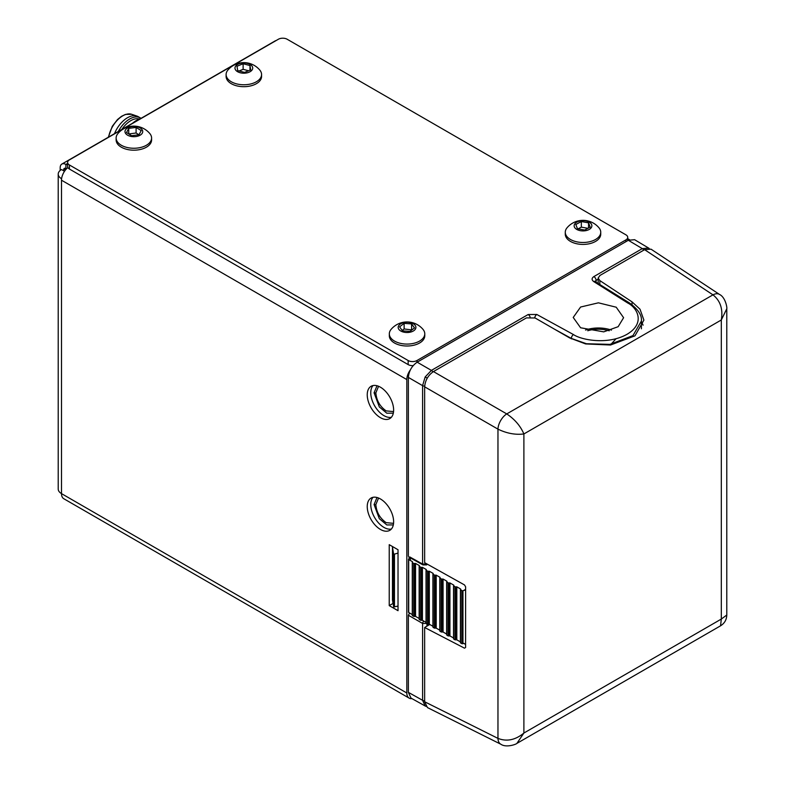 <?xml version="1.0" encoding="UTF-8"?>
<svg xmlns="http://www.w3.org/2000/svg" width="785" height="785" viewBox="0 0 785 785"><rect width="100%" height="100%" fill="white"/><g stroke="black" fill="none" stroke-linecap="round" stroke-linejoin="round"><path stroke-width="1.18" d="M425.98 706.372L425.166 705.99L422.585 700.289L422.585 623.447L408.367 615.244L409.682 612.957M616.215 307.21L598.405 302.824L580.596 307.033L573.217 317.454L580.596 327.777L603.714 331.859L618.158 326.697L623.594 317.709L616.215 307.21M585.551 330.043A24.924 14.395 180 0 1 611.446 330.112M409.682 556.899L422.585 564.062L422.585 385.631L425.166 376.967L431.387 370.392A3.111 1.796 60 0 1 432.869 371.933M595.207 281.364L596.08 280.363A3.111 1.796 60 0 0 593.902 276.565L642.297 248.629L648.577 248.04L634.594 239.69L628.324 240.279L417.169 362.179L431.387 370.392L528.168 314.52A3.111 1.796 60 0 1 530.061 316.904M378.576 498.033L375.848 504.569C376.457 512.232 379.891 518.257 386.151 522.653L393.56 523.36M378.576 386.279L375.848 392.814C376.457 400.478 379.891 406.502 386.151 410.898L393.56 411.605M425.225 706.019L410.997 698.091L408.367 692.36L422.585 700.289A3.111 1.796 0 0 0 424.646 700.799M423.301 620.817L424.018 621.22M641.404 328.797L641.404 321.016L632.975 335.597L609.945 344.37L586.424 343.732L571.343 338.423L554.524 329.2M534.713 317.778A3.111 1.717 118.7 0 1 536.803 314.471L573.482 334.577C580.861 339.768 607.404 345.331 627.019 334.302C646.124 322.978 636.812 307.475 627.951 303.128A3.111 1.845 -57.8 0 1 629.59 303.03L595.167 281.648M424.665 386.141A3.111 1.796 0 0 1 422.585 385.631L408.367 377.418C408.926 370.971 411.86 365.888 417.169 362.179M426.962 563.964L426.962 564.042A1.864 1.079 60 0 1 426.579 564.896L422.987 564.925A1.864 1.079 119.1 0 1 422.585 564.062L427.03 564.003M408.367 377.418L408.367 556.133M610.279 345.047L616.137 338.639M587.769 330.74A22.785 13.159 180 0 1 609.229 330.799M598.17 279.156L596.08 280.363L596.08 281.933M408.367 615.244L408.367 692.36M465.574 644.554L465.613 647.497L464.494 648.165L465.613 647.497L464.494 648.165L424.646 627.5L424.646 701.761L497.965 738.381L497.965 429.14A12.442 6.672 -60 0 1 506.757 413.911C514.823 419.376 520.534 426.059 523.889 433.958C515.362 435.008 506.727 433.399 497.965 429.14L424.646 386.819L424.646 562.668L464.494 584.923L465.613 586.797L465.574 644.554L463.925 643.357L462.964 643.641L462.964 590.673L465.26 590.094M409.103 558.763L408.691 559.538L412.449 561.677L412.459 615.656L413.793 616.411L413.793 563.463L415.55 563.434L419.327 565.573L419.337 619.551L420.662 620.307L420.662 567.359L422.428 567.339L426.196 569.478L426.216 623.457L427.54 624.212L427.54 571.264L429.307 571.235L433.075 573.374L433.094 627.362L434.419 628.118L434.419 575.169L436.185 575.14L439.953 577.279L439.973 631.258L441.298 632.013L441.298 579.065L443.064 579.045L446.832 581.185L446.842 635.163L448.176 635.919L448.176 582.97L449.933 582.941L453.71 585.09L453.72 639.068L455.055 639.824L455.055 586.876L456.811 586.846L460.589 588.986L460.599 642.964L461.933 643.72L461.933 590.771L460.599 589.506M453.71 585.61L455.055 586.876M446.832 581.705L448.176 582.97M439.953 577.799L441.298 579.065M433.075 573.904L434.419 575.169M426.196 569.998L427.54 571.264M419.318 566.093L420.662 567.359M412.449 561.677L412.459 562.708L413.793 563.463M409.113 558.243L409.113 558.753M398.024 606.079L393.756 606.933L392.471 599.946M393.579 606.707L393.579 553.827L394.462 554.112L394.462 607.001M393.579 553.827L392.471 547.076L392.471 600.172M398.024 553.082L394.462 554.112M408.681 559.028L408.691 612.526L412.272 614.557M412.459 615.656L412.449 615.155L412.459 615.656M415.55 563.434L415.55 616.411L413.793 616.411M419.337 619.551L419.327 619.051L419.337 619.551M422.428 567.339L422.428 620.317L420.662 620.307M422.428 620.317L426.029 622.358M426.216 623.457L426.206 622.956L426.216 623.457M429.307 571.235L429.307 624.222L427.54 624.212M429.307 624.222L432.908 626.263M433.094 627.362L433.084 626.862L433.094 627.362M436.185 575.14L436.185 628.118L434.419 628.118M436.185 628.118L439.786 630.169M439.973 631.258L439.963 630.757L439.973 631.258M443.064 579.045L443.064 632.023L441.298 632.013M443.064 632.023L446.665 634.064M446.842 635.163L446.842 634.663L446.842 635.163M449.933 582.941L449.933 635.928L448.176 635.919M449.933 635.928L453.534 637.969M453.72 639.068L453.72 638.568L453.72 639.068M456.811 586.846L456.811 639.834L455.055 639.824M456.811 639.834L460.412 641.875M461.933 590.771L462.816 590.762L462.816 643.729L461.933 643.72M599.985 275.427L598.17 278.018L599.838 280.588L632.033 301.862L640.01 309.202L643.896 320.103L634.967 335.833L610.534 345.017L585.6 343.928L569.606 337.903L535.076 317.974L526.441 317.886L433.438 371.58L506.757 413.911L712.976 294.856A12.442 7.173 -56.5 0 1 719.531 294.453L651.03 249.179L644.603 249.669L599.985 275.427M641.404 321.457L643.072 325.167M424.646 386.819C425.205 380.372 428.129 375.289 433.438 371.58M644.603 249.669L712.976 294.856C720.345 300.714 723.122 309.094 721.317 319.976L523.889 433.958L523.889 733.043L516.913 743.385L720.561 625.812L721.317 619.061L721.317 319.976L726.782 308.77L726.782 615.038L721.317 619.061L523.889 733.043C515.362 740.059 506.727 741.835 497.965 738.381A12.442 7.173 -63.5 0 0 500.889 744.259L427.442 707.579L424.646 701.761M424.646 627.5L429.729 624.467M415.55 616.411L419.151 618.462M380.431 387.201A18.663 10.774 -120 0 0 371.099 386.279A18.663 10.774 -120 0 0 368.243 401.233A18.663 10.774 -120 0 0 380.431 417.679A18.663 10.774 -120 0 0 389.762 418.601A18.663 10.774 -120 0 0 392.628 403.647A18.663 10.774 -120 0 0 380.431 387.201M391.352 417.296A18.663 10.774 60 0 1 383.953 415.648A18.663 10.774 60 0 1 372.296 400.811A18.663 10.774 60 0 1 373.032 385.553M380.431 498.956A18.663 10.774 -120 0 0 371.099 498.033A18.663 10.774 -120 0 0 368.243 512.988A18.663 10.774 -120 0 0 380.431 529.433A18.663 10.774 -120 0 0 389.762 530.356A18.663 10.774 -120 0 0 392.628 515.402A18.663 10.774 -120 0 0 380.431 498.956M391.352 529.051A18.663 10.774 60 0 1 383.953 527.402A18.663 10.774 60 0 1 372.296 512.566A18.663 10.774 60 0 1 373.032 497.307M66.794 168.53L65.901 168.53L65.901 164.457A8.085 4.671 -120 0 0 61.858 164.065A8.085 4.671 -120 0 0 60.18 167.764L60.18 170.463M61.858 164.065L275.211 40.879A8.085 4.671 60 0 1 276.114 40.555M67.598 163.486L65.901 164.457L67.598 164.457M65.901 168.53A3.111 1.796 -120 0 0 63.703 169.795L65.901 168.53M63.703 170.806L63.703 169.795M409.142 698.12L63.821 498.75A11.196 6.466 -60 0 1 61.495 493.618L406.826 692.998A11.196 6.466 120 0 0 409.142 698.12A11.196 6.466 120 0 0 411.909 698.601M61.495 178.686L61.495 493.618A11.196 6.466 180 0 1 58.218 489.055L58.218 174.113A11.196 6.466 -0 0 0 61.495 178.686L61.613 178.617A11.196 6.466 -60 0 1 67.873 167.558M64.517 171.287L61.495 169.54A11.196 6.466 -0 0 0 58.218 174.113M392.745 601.84L393.079 603.783M397.357 606.255L398.024 606.638M410.349 560.48L410.349 557.88M398.024 549.745L398.024 610.701L389.232 605.628L389.232 544.672L398.024 549.745M389.232 605.628L392.745 603.596M406.826 692.998L406.826 379.577L61.495 180.207A11.196 6.466 -60 0 1 61.613 178.617M410.212 370.127A11.196 6.466 120 0 0 406.826 379.577M69.414 164.968L408.151 360.531A6.221 3.591 0 0 0 416.943 360.531L625.9 239.896A6.221 3.591 0 0 0 627.725 237.355A6.221 3.591 0 0 0 625.9 234.813L287.173 39.25A6.221 3.591 0 0 0 278.371 39.25L69.414 159.895A6.221 3.591 0 0 0 67.598 162.426A6.221 3.591 0 0 0 69.414 164.968L69.414 169.03L408.151 364.593L408.151 360.531M69.414 169.03A6.221 3.591 180 0 1 67.598 166.489L67.598 162.426M413.136 365.633A6.221 3.591 180 0 1 408.151 364.593M595.05 239.759A17.731 10.234 180 0 1 569.998 239.199A17.731 10.234 180 0 1 565.279 232.252A17.731 10.234 180 0 1 567.064 227.768A20.852 20.852 0 0 1 598.955 227.768A17.731 10.234 180 0 1 600.741 232.252A17.731 10.234 180 0 1 595.05 239.759M600.741 232.252L600.741 234.175A17.731 10.234 180 0 1 589.476 243.713A17.731 10.234 180 0 1 569.998 241.132A17.731 10.234 180 0 1 565.279 234.175L565.279 232.252M589.035 229.554A8.861 5.122 180 0 1 576.504 229.269A8.861 5.122 180 0 1 576.985 222.037A8.861 5.122 180 0 1 589.515 222.322A8.861 5.122 180 0 1 589.035 229.554M587.916 228.317L581.342 227.14L578.103 228.867M577.475 228.759L584.678 230.044L590.212 227.091L588.544 222.842L581.342 221.547L575.807 224.51L577.475 228.759M581.342 227.14L581.342 221.547M588.544 227.974L588.544 222.842M421.162 340.033A17.731 10.234 180 0 1 396.317 341.995A17.731 10.234 180 0 1 389.321 333.841A17.731 10.234 180 0 1 391.107 329.357A20.852 20.852 0 0 1 422.987 329.357A17.731 10.234 180 0 1 424.773 333.841A17.731 10.234 180 0 1 421.162 340.033M424.773 333.841L424.773 335.774A17.731 10.234 180 0 1 414.931 344.939A17.731 10.234 180 0 1 396.317 343.918A17.731 10.234 180 0 1 389.321 335.774L389.321 333.841M414.107 330.485A8.861 5.122 180 0 1 401.685 331.466A8.861 5.122 180 0 1 399.987 324.293A8.861 5.122 180 0 1 412.41 323.312A8.861 5.122 180 0 1 414.107 330.485M411.909 329.926L404.128 328.964L402.185 330.436M402.479 330.858L409.966 331.407L414.529 327.934L411.605 323.92L404.128 323.371L399.565 326.845L402.479 330.858M404.128 328.964L404.128 323.371M411.605 329.504L411.605 323.92M236.462 83.838A17.731 10.234 180 0 1 226.109 74.526A17.731 10.234 180 0 1 227.719 70.267A17.731 10.234 180 0 1 227.895 70.051A20.852 20.852 0 0 1 259.786 70.051A17.731 10.234 180 0 1 261.572 74.526A17.731 10.234 180 0 1 259.963 78.785A17.731 10.234 180 0 1 236.462 83.838M261.572 74.526L261.572 76.459A17.731 10.234 180 0 1 259.963 80.718A17.731 10.234 180 0 1 240.063 86.458A17.731 10.234 180 0 1 226.109 76.459L226.109 74.526M240.151 72.73A8.861 5.122 180 0 1 235.775 65.95A8.861 5.122 180 0 1 247.53 63.418A8.861 5.122 180 0 1 251.907 70.208A8.861 5.122 180 0 1 240.151 72.73M248.56 70.768L243.124 69.325L239.121 70.974M236.982 66.264L237.698 70.601L244.557 72.416L250.7 69.885L249.983 65.557L243.124 63.742L236.982 66.264M243.124 69.325L243.124 63.742M249.983 70.179L249.983 65.557M150.798 141.055A17.731 10.234 180 0 1 128.612 147.796A17.731 10.234 180 0 1 116.131 138.023A17.731 10.234 180 0 1 116.926 134.991A17.731 10.234 180 0 1 117.917 133.548A20.852 20.852 0 0 1 149.807 133.548A17.731 10.234 180 0 1 151.593 138.023A17.731 10.234 180 0 1 150.798 141.055M151.593 138.023L151.593 139.956A17.731 10.234 180 0 1 128.612 149.729A17.731 10.234 180 0 1 116.131 139.956L116.131 138.023M142.33 133.087A8.861 5.122 180 0 1 131.242 136.462A8.861 5.122 180 0 1 125.394 130.055A8.861 5.122 180 0 1 136.492 126.679A8.861 5.122 180 0 1 142.33 133.087M138.945 134.775L136.099 132.999L128.789 133.96M131.635 135.726L138.984 134.765L141.221 130.604L136.099 127.415L128.74 128.377L126.503 132.537L131.635 135.726M128.74 133.931L128.74 128.377M136.099 132.999L136.099 127.415M140.898 118.427A24.884 14.365 120 0 0 132.518 123.265M139.308 118.986A20.224 11.677 120 0 0 121.861 129.417M141.045 118.339A21.46 12.393 120 0 0 140.417 117.936A21.46 12.393 120 0 0 118.329 131.458M140.417 117.936L138.219 116.671A21.46 12.393 120 0 0 136.933 116.082A21.46 12.393 120 0 0 114.512 133.666M425.862 706.225A3.111 2.541 120 0 1 425.166 705.99M427.217 378.144L425.166 376.967M649.077 248.502A3.111 2.541 -60 0 0 648.528 248.011M628.324 240.279L642.297 248.629A3.111 1.796 60 0 1 643.769 250.15M375.848 504.569A1.246 0.716 180 0 1 374.082 504.559L377.006 497.494M393.314 524.92L386.789 524.939L379.322 518.679L374.082 504.559M375.848 392.814A1.246 0.716 180 0 1 374.082 392.804L377.006 385.749M393.314 413.165L386.789 413.185L379.322 406.924L374.082 392.804M423.91 621.161A1.864 1.06 120 0 0 422.585 623.447L426.962 623.447M593.902 276.565C591.576 278.204 591.527 279.882 593.754 281.599A3.111 1.845 -57.8 0 1 595.393 281.491M627.951 303.128L593.754 281.599M573.482 334.577A3.111 1.717 118.7 0 0 571.343 338.423L571.343 338.865M536.803 314.471L528.168 314.52M426.962 623.879L426.962 626.116M412.439 562.197L412.439 561.667M414.666 563.444L414.666 616.411M421.545 567.349L421.545 620.317M428.424 571.254L428.424 624.212M435.302 575.15L435.302 628.118M442.181 579.055L442.181 632.023M449.059 582.961L449.059 635.919M455.938 586.856L455.938 639.824M599.838 280.588L599.838 284.298M632.033 304.708L632.033 301.862M463.925 590.349L465.613 589.339M625.9 241.672L625.9 239.896M416.943 360.531L416.943 362.317M108.32 137.238L112.294 126.287L117.495 119.546L121.489 116.327L125.443 114.433L131.703 114.296A20.39 11.775 120 0 0 108.654 137.041M649.264 248.521L648.577 248.04M641.404 321.026C642.052 315.325 638.117 309.329 629.59 303.03M408.759 556.997L422.987 564.925M408.504 559.283L408.504 612.271M412.272 562.443L412.272 615.401M419.151 566.348L419.151 619.296M426.029 570.253L426.029 623.202M432.908 574.149L432.908 627.107M439.786 578.054L439.786 631.003M446.665 581.96L446.665 634.908M453.534 585.855L453.534 638.813M460.412 589.761L460.412 642.709M598.17 278.018L598.17 283.238M719.531 294.453C725.252 297.103 727.253 307.386 726.782 308.77M726.782 615.038C726.625 619.728 724.545 623.319 720.561 625.812M500.889 744.259C506.04 747.889 515.951 744.484 516.913 743.385M629.482 239.69L627.725 238.679M627.725 240.622L627.725 237.355M131.703 114.296L136.933 116.082"/></g></svg>
